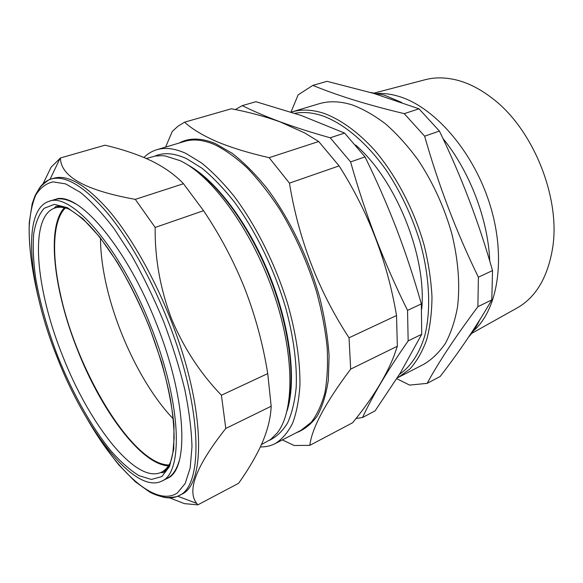 <?xml version="1.0" encoding="UTF-8"?>
<svg xmlns="http://www.w3.org/2000/svg" width="583" height="583" viewBox="0 0 583 583"><rect width="100%" height="100%" fill="white"/><g stroke="black" fill="none" stroke-linecap="round" stroke-linejoin="round"><path stroke-width="0.87" d="M57.294 357.722C29.128 288.082 20.915 210.39 48.812 201.412C70.725 191.399 120.098 246.952 150.961 326.626C181.75 403.502 183.514 473.25 161.564 481.208C134.556 494.384 85.089 429.423 57.294 357.722M75.498 203.795C68.903 200.064 63.059 198.439 57.965 198.927L54.146 199.707M168.436 465.868C140.794 464.491 100.903 409.878 77.452 349.771C54.059 291.449 45.955 227.304 64.407 207.701M65.398 207.927C52.572 220.374 51.632 254.312 60.166 292.994C76.191 370.22 132.312 464.76 168.997 465.015M100.48 238.272C100.538 250.165 101.916 263.006 104.612 276.787C114.53 328.098 142.522 386.857 173.238 418.827M38.514 189.555C41.765 184.148 45.984 180.643 51.166 179.032L53.789 178.252C67.664 174.23 85.825 184.76 108.27 209.844C130.009 235.204 153.161 275.336 170.345 318.719C205.398 406.03 206.404 485.012 181.204 494.45L178.777 495.703C173.923 498.137 168.451 498.538 162.365 496.898M197.812 504.863L238.6 483.3C247.644 470.576 254.997 458.231 260.659 446.257L262.146 442.942C267.692 430.043 270.701 417.814 271.175 406.242L267.735 373.601C263.028 344.298 255.376 315.957 244.78 288.578C233.951 261.483 220.214 235.525 203.562 210.703L155.165 227.443C154.787 258.189 160.179 288.49 171.344 318.333C183.521 347.614 200.209 373.251 221.416 395.23L225.789 428.454C196.274 465.81 186.589 490.791 196.741 503.413L197.812 504.863L184.396 503.625L169.704 497.889M471.603 333.44L516.407 308.371C535.537 297.855 547.59 277.836 552.575 248.322C560.926 197.936 533.008 128.639 492.052 98.133C480.414 89.155 468.688 83.143 456.89 80.111C445.252 77.211 434.408 77.153 424.351 79.937L374.687 92.93M291.653 112.002L318.85 103.832C328.87 100.786 339.969 101.143 352.139 104.889C363.318 109.057 374.629 115.529 386.055 124.303C397.366 134.345 408.093 146.304 418.244 160.187C433.023 182.566 444.217 207.074 451.825 233.696C458.282 260.273 460.184 284.708 457.524 306.993C454.98 320.869 450.965 332.951 445.478 343.234C439.269 352.358 432.047 359.383 423.812 364.302L398.546 377.274L410.024 368.879C416.823 361.271 422.354 351.607 426.625 339.896C430.05 327.099 431.835 312.772 431.988 296.9C431.136 280.372 428.549 263.232 424.22 245.479C414.192 209.895 396.105 175.396 374.519 150.123C358.086 132.079 340.785 119.632 324.308 113.466C312.306 109.524 301.418 109.036 291.653 112.002L291.281 112.111M396.775 378.717L409.638 385.101L427.164 383.352C438.372 362.546 455.279 337.003 477.885 306.709L478.395 277.195C456.38 232.063 438.467 185.059 424.643 136.189L404.23 113.641C385.21 109.079 368.121 104.444 352.955 99.729C337.834 94.978 324.461 90.197 312.845 85.388L298.139 94.869L291.004 112.023M370.292 92.413L384.102 95.044L401.658 102.462M377.675 93.455C384.131 93.2 390.865 94.089 397.883 96.115C433.482 106.062 472.981 150.552 489.749 204.021C506.634 257.489 498.057 309.602 473.396 330.998M312.845 85.388L327.019 81.321L373.688 93.411L419.002 108.824L439.407 131.058C461.233 176.088 478.942 222.597 492.526 270.578L491.804 299.881C476.515 326.232 459.295 351.768 440.143 376.494L427.164 383.352M261.41 444.618L270.607 439.48L277.034 433.147C294.765 411.416 294.881 353.393 272.968 291.143C251.149 228.893 211.352 175.111 180.067 160.653L165.346 155.982L162.234 155.676L155.384 156.018L146.289 158.51M269.441 440.296C276.539 436.915 282.609 431.092 287.645 422.843C291.959 413.194 294.816 401.323 296.208 387.214C297.155 364.666 293.694 337.542 285.91 308.611C274.557 269.798 255.697 230.97 234.322 201.922C223.508 188.273 212.729 177.035 201.98 168.21L186.538 158.649C174.281 153.059 163.743 152.207 154.918 156.098M318.704 141.523L269.135 157.68C248.074 152.833 230.453 147.404 216.278 141.385C202.367 135.256 191.814 128.85 184.614 122.175L231.378 108.759C248.985 112.162 265.25 116.542 280.175 121.913L304.683 132.939L318.704 141.523L339.095 165.893C368.245 211.622 387.389 261.505 396.535 315.541L397.336 346.236L394.152 355.528C386.019 376.465 372.173 398.874 352.613 422.748L309.85 445.346L294.131 445.514L282.376 439.903M143.921 157.49C147.63 153.795 151.908 151.208 156.754 149.729C165.135 147.178 174.834 148.403 185.868 153.395L201.507 162.927C212.401 171.723 223.347 182.938 234.359 196.58C256.141 225.636 275.613 264.667 287.747 304.18C296.135 333.687 300.252 361.657 299.939 385.297C298.962 400.164 296.499 412.866 292.542 423.389C287.842 432.55 282.055 439.29 275.183 443.612C270.607 445.937 265.666 447.037 260.353 446.921M165.608 147.084L172.276 131.415L178.077 126.147L184.614 122.175M50.553 200.858L57.498 198.672C80.753 194.073 127.298 248.752 156.492 323.827C185.693 396.549 189.06 464.534 169.726 477.164L163.204 480.407M166.585 478.745L169.879 476.661C173.894 473.476 176.977 468.251 179.141 460.985M309.85 445.346C311.854 428.148 325.46 402.736 350.667 369.126L397.336 346.236M350.667 369.126L349.035 337.79L396.535 315.541M349.035 337.79C318.537 291.143 298.671 239.591 289.445 183.135L339.095 165.893M269.135 157.68L289.445 183.135M287.04 410.957C296.638 381.435 290.509 327.333 269.463 275.118C248.424 222.895 215.331 179.659 187.945 165.04M288.359 404.638C295.406 374.257 288.49 323.776 268.974 275.314C249.437 226.86 219.412 185.686 193.279 168.676M235.357 109.568L242.266 105.632C253.095 111.054 265.775 116.469 280.299 121.876L276.524 120.608M379.023 385.917L380.83 383.046C373.382 395.711 367.297 407.189 362.575 417.486L375.08 410.877L400.244 373.12L421.72 334.27L421.334 303.925C414.178 278.521 405.957 253.598 396.651 229.163C387.258 204.764 376.713 180.672 365.016 156.893L344.604 133.084L301.236 115.492L255.937 101.712L242.266 105.632M381.989 256.134L375.62 237.718L367.851 219.332M478.395 277.195L492.526 270.578M424.643 136.189L439.407 131.058M404.23 113.641L419.002 108.824M477.885 306.709L491.804 299.881M442.891 138.382C469.716 171.242 488.153 219.638 489.749 261.067M479.845 319.761C476.683 326.451 472.937 332.223 468.608 337.069M355.557 144.999C395.842 179.447 426.865 256.425 421.713 309.187M362.575 417.486L355.98 418.514M280.299 121.876C294.874 127.24 311.511 132.538 330.197 137.777L350.602 161.899C357.802 187.588 366.146 212.861 375.62 237.718C385.195 262.532 395.835 286.756 407.539 310.382L408.158 340.924L421.72 334.27M408.158 340.924C397.482 356.279 388.373 370.322 380.83 383.046M407.539 310.382L421.334 303.925M350.602 161.899L365.016 156.893M330.197 137.777L344.604 133.084M43.011 183.856L51.115 167.175L60.464 157.971C60.61 176.613 85.555 190.408 135.307 199.364L155.165 227.443M203.562 210.703L183.477 183.718C174.834 174.645 163.925 166.927 150.757 160.565L144.227 157.621C132.312 152.673 119.238 148.534 105.006 145.189L60.464 157.971M183.477 183.718L135.307 199.364M267.735 373.601L221.416 395.23M271.175 406.242L225.789 428.454M170.462 462.385C168.086 467.129 165.084 470.394 161.476 472.186C135.912 484.772 88.929 423.761 62.57 355.739C35.855 289.678 28.523 216.402 55.006 207.978C58.854 206.768 63.277 207.038 68.284 208.809M58.198 357.423C47.587 329.883 40.059 303.371 35.614 277.887C33.399 261.694 32.735 247.192 33.625 234.395C35.461 222.866 38.988 214.165 44.213 208.284L54.321 204.371L67.351 207.672L82.771 218.61L99.802 237.106L117.394 262.416C129.047 282.245 139.731 303.816 149.445 327.136L161.557 362.101C167.904 385.086 172.043 406.089 173.974 425.109L173.763 449.136L169.544 466.451L161.87 476.544L151.427 479.459L138.958 475.641C129.907 470.036 120.528 461.751 110.836 450.768C91.458 426.975 72.722 393.387 58.198 357.423M87.785 419.957C117.948 472.194 155.523 507.429 177.327 492.999L185.146 483.533L190.182 468.011L191.982 446.665C191.494 429.737 189.089 410.636 184.767 389.371C179.353 367.239 172.284 344.589 163.561 321.401C153.919 298.168 143.36 276.357 131.875 255.959L114.304 228.951C102.491 213.48 91.188 201.288 80.388 192.39L65.595 183.885L53.002 181.867C45.795 183.543 40.001 188.039 35.621 195.356C32.065 204.043 29.908 214.741 29.15 227.436C29.033 247.892 32.029 270.978 38.121 296.703M38.718 299.268C31.825 270.855 28.436 244.496 29.252 222.728L32.167 203.773L35.031 195.735C37.655 190.823 39.957 187.383 41.932 185.416C47.055 180.883 50.131 178.755 51.166 179.032C64.968 175.031 83.07 185.605 105.479 210.755C127.181 236.181 150.334 276.393 167.547 319.856C202.665 407.313 203.846 486.339 178.777 495.703C178.238 496.585 174.674 497.19 168.079 497.518C165.208 497.678 156.834 495.958 149.642 492.03L135.161 481.631L118.67 464.709C107.6 450.965 96.858 435.29 86.444 417.698M399.479 374.366C410.745 366.561 419.578 353.349 424.89 335.298C431.099 310.185 429.7 276.961 420.212 242.594C412.181 216.431 400.922 192.397 386.434 170.498C366.86 142.784 343.97 123.647 322.822 115.922C312.765 112.555 303.473 111.688 294.932 113.328M275.183 443.612L300.988 430.32L311.154 422.354C317.021 414.834 321.583 405.01 324.855 392.891C327.26 379.533 328.032 364.39 327.165 347.453C325.314 329.723 321.787 311.191 316.576 291.864C307.409 262.233 295.093 234.665 279.636 209.159C269.149 193.294 258.313 179.52 247.119 167.838C235.933 157.548 225.089 149.802 214.573 144.599C203.292 139.833 193.286 138.769 184.571 141.421L156.754 149.729M179.316 142.988C189.286 137.566 201.346 137.785 215.499 143.644L232.151 153.278C243.709 162.3 255.237 173.887 266.744 188.032C289.43 218.195 309.012 258.735 320.118 299.086C324.942 319.076 327.938 338.023 329.096 355.914L328.309 380.182C326.13 394.545 322.421 406.526 317.174 416.124C311.184 424.256 304.166 429.824 296.113 432.826M60.727 206.236L55.006 207.978C54.204 207.912 54.605 207.373 56.201 206.346L60.122 206.149C62.629 206.55 65.69 207.606 69.304 209.326C75.251 212.81 81.562 217.787 88.252 224.258C109.495 245.99 132.312 284.307 149.328 327.172C158.926 352.241 165.944 376.173 170.389 398.954C172.757 413.398 174.011 426.457 174.135 438.125L172.83 453.202L171.373 459.593C169.362 465.365 167.547 469.009 165.944 470.525L163.466 472.529C161.367 472.784 160.704 472.667 161.476 472.186L166.804 469.475M48.812 201.412L54.379 199.634M177.698 496.22L196.741 503.413M57.965 198.927L57.498 198.672M169.879 476.661L169.726 477.164M397.293 377.886L398.546 377.274M50.029 179.411L60.122 158.175M161.564 481.208L166.804 478.636"/></g></svg>
